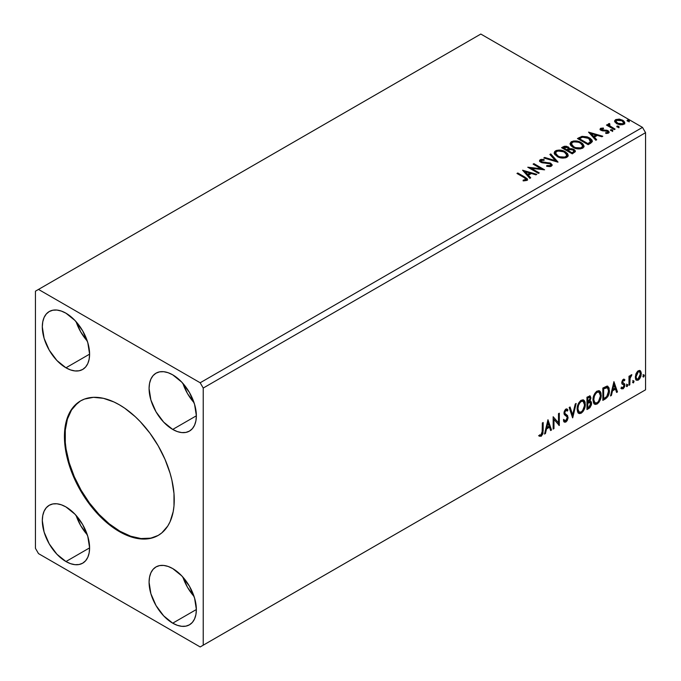 <?xml version="1.0" encoding="UTF-8"?>
<svg xmlns="http://www.w3.org/2000/svg" width="681" height="681" viewBox="0 0 681 681"><rect width="100%" height="100%" fill="white"/><g stroke="black" fill="none" stroke-linecap="round" stroke-linejoin="round"><path stroke-width="1.02" d="M80.818 400.76A77.651 44.835 -120 0 0 69.3 463.089A77.651 44.835 -120 0 0 119.95 531.24L119.337 531.589A77.651 44.835 60 0 1 68.611 463.165A77.651 44.835 60 0 1 80.511 400.939A77.651 44.835 60 0 1 119.337 404.786L124.717 408.191L135.281 416.712L140.354 421.743L149.846 433.082L158.162 445.766L164.989 459.317L170.071 473.21L171.884 480.122L173.987 493.521L173.987 505.949L173.195 511.652L170.071 521.74L167.764 526.03L161.78 532.917L158.162 535.436L149.846 538.518L145.223 539.046L135.281 538.067L124.717 534.389L119.337 531.589L108.628 524.191L98.328 514.632L88.828 503.293L80.511 490.601L76.893 483.902L70.909 470.12L66.789 456.253L64.695 442.854L64.431 436.487L65.487 424.723L68.611 414.635L73.684 406.6L80.511 400.939L84.504 399.066L93.45 397.329L103.401 398.308L113.957 401.977L119.337 404.786A77.651 44.835 60 0 1 170.071 473.21A77.651 44.835 60 0 1 158.162 535.436A77.651 44.835 60 0 1 119.337 531.589L119.95 531.24A77.651 44.835 -120 0 0 158.469 535.257M568.158 155.345L565.273 151.718L559.237 150.058L556.598 150.407L554.709 151.514L554.189 153.038L554.896 154.664L559.246 157.456L562.421 158.094L565.715 157.796L567.613 156.698L568.15 155.183L567.562 153.651L565.273 151.718C562.251 149.914 558.99 149.633 555.509 150.884L554.181 152.867L557.118 156.494C560.114 158.264 563.34 158.545 566.796 157.328L568.158 155.353L568.158 156.06M182.891 383.369A33.437 19.306 -120 0 0 194.068 402.718L187.513 393.601L182.891 383.369M172.719 429.439A33.437 19.306 60 0 1 150.884 399.977A33.437 19.306 60 0 1 156.009 373.188A33.437 19.306 60 0 1 172.719 374.839L181.767 382.143L189.437 392.486L194.562 404.301L196.366 415.793L172.719 429.439L163.678 422.135L156.009 411.792L150.884 399.977L149.079 388.493L149.531 383.429L150.884 379.087L153.063 375.623L156.009 373.188L159.584 371.86L163.678 371.698L168.113 372.703L172.719 374.839A33.437 19.306 60 0 1 194.562 404.301A33.437 19.306 60 0 1 189.437 431.099L185.853 432.418L181.767 432.588L177.332 431.575L172.719 429.439L196.366 415.793L195.907 420.849L194.562 425.199L192.382 428.655L189.437 431.099A33.437 19.306 60 0 1 172.719 429.439M76.119 321.721A33.437 19.306 -120 0 0 87.296 341.079L80.75 331.953L76.119 321.721M65.955 367.8A33.437 19.306 60 0 1 44.112 338.338A33.437 19.306 60 0 1 49.236 311.54A33.437 19.306 60 0 1 65.955 313.2L75.004 320.504L82.673 330.847L87.798 342.662L89.594 354.146L65.955 367.8L56.906 360.496L49.236 350.153L44.112 338.338L42.316 326.846L42.767 321.79L44.112 317.44L46.299 313.984L49.236 311.54L52.82 310.221L56.906 310.051L61.341 311.064L65.955 313.2A33.437 19.306 60 0 1 87.798 342.662A33.437 19.306 60 0 1 82.673 369.451L79.09 370.779L75.004 370.941L70.569 369.936L65.955 367.8L89.594 354.146L89.143 359.21L87.798 363.552L85.61 367.016L82.673 369.451A33.437 19.306 60 0 1 65.955 367.8M76.119 515.457A33.437 19.306 -120 0 0 87.296 534.815L80.75 525.689L76.119 515.457M65.955 561.536A33.437 19.306 60 0 1 44.112 532.065A33.437 19.306 60 0 1 49.236 505.276A33.437 19.306 60 0 1 65.955 506.936L75.004 514.232L82.673 524.583L87.798 536.398L89.594 547.882L65.955 561.536L56.906 554.232L49.236 543.881L44.112 532.065L42.316 520.582L42.767 515.517L44.112 511.176L46.299 507.72L49.236 505.276L52.82 503.949L56.906 503.787L61.341 504.8L65.955 506.936A33.437 19.306 60 0 1 87.798 536.398A33.437 19.306 60 0 1 82.673 563.187L79.09 564.515L75.004 564.677L70.569 563.672L65.955 561.536L89.594 547.882L89.143 552.946L87.798 557.288L85.61 560.752L82.673 563.187A33.437 19.306 60 0 1 65.955 561.536M182.891 577.105A33.437 19.306 -120 0 0 194.068 596.454L187.513 587.337L182.891 577.105M172.719 623.175A33.437 19.306 60 0 1 150.884 593.713A33.437 19.306 60 0 1 156.009 566.924A33.437 19.306 60 0 1 172.719 568.575L181.767 575.879L189.437 586.222L194.562 598.037L196.366 609.521L172.719 623.175L163.678 615.871L156.009 605.528L150.884 593.713L149.079 582.229L149.531 577.165L150.884 572.815L153.063 569.359L156.009 566.924L159.584 565.596L163.678 565.434L168.113 566.439L172.719 568.575A33.437 19.306 60 0 1 194.562 598.037A33.437 19.306 60 0 1 189.437 624.826L185.853 626.154L181.767 626.316L177.332 625.311L172.719 623.175L196.366 609.521L195.907 614.585L194.562 618.935L192.382 622.391L189.437 624.826A33.437 19.306 60 0 1 172.719 623.175M35.446 291.187L35.446 548.324L38.502 553.61L200.18 646.95L645.554 389.813L203.227 645.188L203.227 388.051L645.554 132.676L645.554 389.813L645.554 132.676L642.498 127.39L200.18 382.765L38.502 289.425L480.82 34.05L642.498 127.39L480.82 34.05L35.446 291.187L35.446 548.324L38.502 553.61L200.18 646.95L203.227 645.188L203.227 388.051L200.18 382.765L38.502 289.425L35.446 291.187M547.958 419.743L544.536 434.052L545.43 433.533L546.52 428.945L549.524 427.217L550.623 430.537L551.516 430.017L547.958 419.743L544.536 434.052L545.43 433.533L546.52 428.945L549.524 427.217L550.623 430.537L551.516 430.017L547.958 419.743M565.868 410.354L565.256 409.996L564.183 412.184L564.787 412.533L565.868 410.354L566.609 410.294L565.256 409.996L567.299 411.103L567.937 409.979L567.086 409.009L565.877 409.077L563.97 413.061L564.387 414.695L566.984 416.84L567.256 417.896L565.758 420.841L564.089 419.751L563.425 420.764L564.438 422.169L565.817 422.075L567.179 420.611L568.048 418.04L567.545 415.546L565.179 413.725L564.787 412.533L565.63 410.515L566.575 410.277L567.299 411.103L567.937 409.979L566.575 408.872L565.383 409.451L564.081 411.996L564.072 413.971L566.847 416.644L567.247 418.108L565.758 420.841L564.702 420.705L564.089 419.751L563.425 420.764L564.013 421.803L565.817 422.075L564.149 421.948M577.113 409.128L577.65 412.056L579.42 413.605L581.233 413.18L583.047 411.494L585.268 405.467L585.098 402.241L584.332 400.632L583.004 399.807L580.689 400.573L578.927 402.607L577.59 405.748L577.113 409.128L578.799 413.376L581.233 413.18C584.009 410.771 585.379 407.817 585.319 404.327L583.643 400.036L581.165 400.258C578.399 402.692 577.054 405.646 577.113 409.128M592.989 399.96L593.534 402.888L595.296 404.437L597.109 404.012L598.922 402.326L601.144 396.299L600.974 393.073L600.216 391.473L598.88 390.639L596.565 391.405L594.811 393.439L593.466 396.58L592.989 399.96L594.675 404.208L597.109 404.012C599.893 401.603 601.255 398.649 601.204 395.159L599.518 390.868L597.041 391.09C594.283 393.524 592.93 396.478 592.989 399.96M613.93 381.649L610.508 395.959L611.402 395.44L612.5 390.851L615.496 389.123L616.594 392.443L617.488 391.924L613.93 381.649L610.508 395.959L611.402 395.44L612.5 390.851L615.496 389.123L616.594 392.443L617.488 391.924L613.93 381.649M626.384 385.923L626.775 386.621L627.371 386.28L627.584 384.544L626.426 385.54L627.073 386.553L627.754 385.131L627.073 384.501L626.384 385.923L627.073 386.553M632.683 382.288L633.526 382.807L633.883 380.909L632.726 381.905L633.373 382.918L634.054 381.496L633.373 380.866L632.683 382.288L633.373 382.918M642.949 376.355L643.341 377.061L643.928 376.721L644.149 374.984L642.992 375.98L643.639 376.993L644.32 375.571L643.639 374.933L642.949 376.355L643.639 376.993M639.757 370.455L640.506 370.949L638.301 370.745L636.08 373.52L635.458 378.662L636.352 380.134L637.952 380.245L639.621 378.874L640.906 376.278L641.298 373.282L640.702 371.205L639.57 370.421L637.637 371.23L636.08 373.52L635.288 377.172L636.505 380.245L638.301 380.075L641.306 373.699L640.08 370.592M628.989 385.284L629.806 384.816L630.129 377.7L631.866 374.771L630.751 375.248L629.806 377.129L629.806 375.801L628.989 376.278L628.989 385.284L629.806 384.816L629.942 378.619L631.866 374.771L631.236 374.822L629.806 377.129L629.806 375.801L628.989 376.278L628.989 385.284M623.719 380.39L622.74 380.134L624.4 380.824L624.886 379.777L624.119 379.274L624.886 379.777L623.294 379.411L622.613 380.015L621.736 382.671L622.085 384.041L623.864 384.986L624 386.28L623.055 387.761L621.932 387.463L621.464 388.57L623.149 388.817L624.656 386.68L624.613 383.973L622.553 382.152L623.166 380.619L624.4 380.824L624.886 379.777L623.294 379.411L621.736 382.671L622 383.905L623.864 384.986L624.06 385.735L623.055 387.761L621.932 387.463L621.821 388.902L621.208 388.553M605.324 398.947L607.929 396.444L609.308 392.265L609.061 387.915L607.324 386.118L602.847 388.051L602.847 400.385L605.324 398.947L604.711 398.598L602.847 399.679L604.711 398.598L605.324 398.947C608.176 396.861 609.538 394.069 609.418 390.579L607.92 386.323L607.001 386.101L602.847 388.051L602.847 400.385L605.324 398.947M586.962 409.553L589.916 407.698L591.474 404.71L591.372 401.994L589.933 401.186L590.938 397.985L589.959 395.908L586.962 397.219L586.962 409.553L589.099 408.319L591.619 403.365L590.836 401.339L589.933 401.186L590.938 397.985L590.197 396.001L586.962 397.219L586.962 409.553M572.593 417.845L576.152 403.467L575.258 403.978L572.661 414.831L570.065 406.983L569.171 407.493L572.73 417.768L576.152 403.467L575.258 403.978L572.661 414.831L570.065 406.983L569.171 407.493L572.593 417.845M553.976 428.596L553.976 419.419L559.314 425.514L559.314 413.188L558.497 413.656L558.497 422.85L553.159 416.738L553.159 429.073L553.976 428.596L553.159 428.366L553.976 428.596L553.976 419.419L559.314 425.514L559.314 413.188L558.497 413.656L558.497 422.85L553.159 416.738L553.159 429.073L553.976 428.596M539.19 436.027L541.208 436.283L540.603 435.934L542.204 433.797L542.553 430.486L540.603 435.934L541.208 436.283L543.166 430.835L542.553 430.486L542.553 422.858L542.553 430.486L543.166 430.835L543.166 422.509L542.34 422.986L542.11 433.737L541.063 435.091L539.607 434.836L539.19 436.027L541.208 436.283L542.953 433.686L543.166 422.509L542.34 422.986L542.34 431.184L541.199 435.023L539.607 434.836L539.599 436.308M617.224 127.024L618.416 127.27L619.012 126.675L617.403 125.994L616.807 126.334L617.224 127.024L618.799 127.143L618.595 126.24L617.02 126.121L617.224 127.024L617.02 126.121M610.934 130.658L612.125 130.905L612.713 130.309L611.104 129.628L610.508 129.969L610.934 130.658L612.5 130.778L612.296 129.875L610.721 129.756L610.934 130.658L610.721 129.756M588.546 132.123L595.807 140.26L596.701 139.75L594.377 137.136L597.373 135.408L601.893 136.753L602.787 136.234L588.546 132.123L595.807 140.26L596.701 139.75L594.377 137.136L597.373 135.408L601.893 136.753L602.787 136.234L588.546 132.123M572.993 147.326L576.339 148.628L580.323 148.892L583.123 147.862L584.026 146.015L582.834 143.785L580.655 142.278L577.786 141.222L573.751 140.958L571.155 141.861L570.074 143.538L570.78 145.496L572.993 147.326C575.99 149.105 579.225 149.377 582.681 148.16L584.034 146.185L581.157 142.55C578.126 140.746 574.875 140.465 571.385 141.716L570.065 143.7L572.993 147.326M522.574 170.216L529.827 178.354L530.72 177.843L528.396 175.23L531.393 173.502L535.913 174.838L536.807 174.327L522.574 170.216L529.827 178.354L530.72 177.843L528.396 175.23L531.393 173.502L535.913 174.838L536.807 174.327L522.574 170.216M551.389 166.224L552.095 164.683L550.222 162.989L542.689 162.155L541.165 161.44L541.191 160.418L544.102 160.316L544.093 159.558L541.089 159.405L539.624 160.324L540.05 161.686L541.753 162.674L550.078 163.815L550.759 164.64L550.384 165.526L546.783 165.56L546.656 166.258L550.325 166.598L552.163 165.108L550.759 163.253L541.582 161.746L541.31 160.35L544.102 160.316L544.093 159.558L540.22 159.712L539.548 160.707L540.808 162.248L549.916 163.721L550.784 164.828L550.239 165.628L546.783 165.56L546.656 166.258L551.389 166.224M627.49 121.099L628.682 121.337L629.278 120.75L627.669 120.069L627.073 120.409L627.49 121.099L629.065 121.218L628.861 120.307L627.286 120.188L627.49 121.099L627.286 120.188M569.469 148.994L568.201 146.926L568.201 147.632L565.298 146.858L563.093 147.522L568.201 147.632L568.201 146.926L563.093 146.824L563.093 147.522L562.191 148.041L563.093 146.824L561.587 147.692L572.261 153.855L575.326 151.65L575.147 150.544L573.887 149.42L571.836 148.705L569.469 148.816L568.788 147.326L566.371 146.253L564.243 146.313L561.587 147.692L572.261 153.855L575.377 151.31L573.887 149.42L569.503 148.543L569.503 149.241M557.884 162.155L550.767 153.932L549.873 154.451L555.381 160.631L544.681 157.447L543.787 157.966L558.028 162.078L550.767 153.932L549.873 154.451L555.381 160.631L544.681 157.447L543.787 157.966L557.884 162.155M524.064 177.554L526.021 179.375L523.127 180.167L523.527 180.882L526.779 180.431L527.494 179.571L527.145 178.635L517.781 172.983L516.964 173.459L524.064 177.554C525.621 178.167 526.158 178.916 525.672 179.801L523.127 180.167L523.527 180.882L526.779 180.431L527.503 179.452L524.991 177.145L517.781 172.983L516.964 173.459L524.064 177.554M539.275 172.906L531.325 168.318L544.613 169.824L533.93 163.653L533.112 164.13L541.072 168.726L527.775 167.211L538.45 173.374L539.275 172.906L531.325 168.318L544.613 169.824L533.93 163.653L533.112 164.13L541.072 168.726L527.775 167.211L538.45 173.374L539.275 172.906M590.623 143.257L592.3 141.631L592.027 140.124L589.967 138.166L587.209 136.838L582.008 136.345L577.462 138.524L588.137 144.687L590.623 143.257L592.359 141.205L589.508 137.894L582.008 136.345L577.462 138.524L588.137 144.687L590.623 143.257M601.663 129.526L601.919 130.59L601.663 128.82L603.536 128.683L603.349 128.019L603.349 128.666L603.349 128.019L600.48 128.403L600.14 129.381L600.795 130.165L607.656 131.527L607.529 132.548L605.579 132.718L605.835 133.408L607.988 133.297L609.129 132.489L608.746 131.254L607.375 130.42L601.749 129.773L601.51 128.939L603.536 128.683L603.349 128.019L600.651 128.3L600.651 128.998L602.055 128.683M608.218 124.802L608.593 123.712L608.448 125.985L607.299 125.321L608.448 125.985L608.448 125.278L607.299 124.614L607.299 125.321L607.299 124.614L606.482 125.091L614.288 129.594L615.105 129.118L609.725 125.798L609.154 124.972L609.921 124.214L609.486 123.508L608.235 124.061L608.448 125.278L607.299 124.614L606.482 125.091L614.288 129.594L615.105 129.118L609.929 125.985L609.486 123.508L608.142 124.419M614.73 121.661L616.697 123.721L620.085 124.827L622.953 124.649L624.681 123.321L624.639 122.197L623.379 120.665L619.659 119.166L615.828 119.541L614.73 120.58L614.73 121.661L616.697 123.721L623.728 124.3L624.766 122.835L622.723 120.239L619.148 119.098L615.658 119.635L614.637 121.814M645.554 132.676L203.227 388.051L200.18 382.765L642.498 127.39L645.554 132.676M642.498 391.575L200.18 646.95L642.498 391.575M627.244 120.92L628.861 121.014L628.861 120.307L629.065 121.925M629.065 121.218L628.861 120.307M629.133 121.209L627.218 120.946M569.469 148.816L569.469 149.522L573.887 150.126L573.887 149.42L575.326 151.65M575.334 151.684L572.942 149.692L569.469 149.522M573.989 151.08L573.913 152.11L571.989 153.455L568.014 151.165L568.014 150.458L569.869 149.539L573.062 149.897L573.989 151.08L572.925 152.91L573.904 151.42M568.32 149.216L567.707 150.058M567.341 150.288L567.341 149.582L566.924 150.527L563.502 148.552L563.502 147.854L567.401 147.411L568.32 148.56L567.341 150.288L568.218 148.884M566.924 149.829L563.502 147.854L563.502 148.552L566.924 150.527L566.924 149.829L563.502 147.854L565.451 146.968L567.401 147.411L568.32 148.509L566.924 149.829M572.925 152.212L571.989 153.455L572.925 152.212L571.989 152.748L568.014 150.458L568.014 151.165L571.989 153.455L571.989 152.748L568.014 150.458L570.269 149.437L572.372 149.582L573.989 151.071L572.925 152.212M554.215 153.234L555.509 150.884L555.509 151.591C558.99 150.339 562.251 150.612 565.273 152.425L565.273 151.718L568.133 155.702M568.15 155.881L566.183 153.012L561.902 151.097L556.598 151.114L554.709 152.221L554.189 153.404M566.643 155.055L565.673 157.413L561.638 157.958L557.203 156.247L555.585 153.685M566.788 155.864L565.673 157.413C562.906 158.375 560.318 158.145 557.935 156.724L555.619 153.48M556.641 151.497C559.45 150.527 562.046 150.765 564.455 152.195L566.788 155.038L565.673 156.707C562.906 157.669 560.318 157.439 557.935 156.017L555.585 153.106L556.641 151.497L558.028 151.003L563.638 151.769L565.809 153.182L566.754 154.706L566.328 156.204L564.804 157.081L559.629 156.792L557.203 155.54L555.739 153.863L555.67 152.604L556.641 151.497M544.596 158.205L544.681 157.447L544.681 158.154L555.381 161.329L555.381 160.631L555.381 161.329L544.596 158.205M550.291 154.919L550.767 153.932L550.767 154.638L557.313 161.984L550.767 154.638L550.291 154.919M550.784 165.611L549.431 166.564L546.783 166.292L546.783 165.56L546.783 166.266L550.239 166.326L550.699 165.168M539.616 161.056L540.22 159.712L540.22 160.418L544.093 160.265L544.093 159.558L544.093 160.307L541.089 160.103L539.548 161.38M541.029 161.269L541.31 160.35M541.31 161.056L541.582 162.453L541.582 161.746L541.582 162.453L543.455 162.963L543.455 162.257L543.455 162.963L545.532 162.989L545.532 162.291L545.532 162.989L550.759 163.959L550.759 163.253L552.112 165.44M552.095 165.389L549.635 163.474L542.689 162.861L541.165 162.146L540.961 161.388M527.494 179.997L525.987 178.448L517.569 173.808L517.781 172.983L517.781 173.689L524.991 177.852L524.991 177.145L524.991 177.852L527.434 179.784M526.03 179.886L525.357 180.644L523.127 180.874L524.983 180.729L524.983 180.022L524.983 180.729L525.672 180.508L525.672 179.801M523.28 171.008L536.007 174.787L523.28 171.008M528.396 175.936L528.396 175.23L530.303 178.081L528.396 175.936M525.213 172.37L527.656 175.102L529.946 173.774L529.946 173.068L529.946 173.774L527.656 175.102L525.213 171.663L529.946 173.068L527.656 174.396L525.213 171.663L525.213 172.37M529.06 167.952L541.072 169.433L541.072 168.726L541.072 169.433L529.06 167.952M533.725 164.479L533.93 163.653L533.93 164.359L543.344 169.799L533.725 164.479M531.325 169.024L531.325 168.318L531.325 169.024L538.662 173.255L531.325 169.024M570.091 144.066L571.385 141.716L571.385 142.423C574.875 141.171 578.126 141.452 581.157 143.257L581.157 142.55L584.009 146.534M584.026 146.713L582.059 143.844L577.786 141.929L572.474 141.946L570.593 143.053L570.074 144.244M582.527 145.887L581.557 148.245L577.514 148.79L573.079 147.079L571.47 144.517M582.664 146.696L581.557 148.245C578.782 149.207 576.203 148.977 573.811 147.556L571.504 144.312M572.517 142.329C575.326 141.359 577.931 141.597 580.331 143.027L582.672 145.87L581.557 147.539C578.782 148.501 576.203 148.271 573.811 146.849L571.461 143.938L572.517 142.329L573.904 141.835L578.62 142.244L581.063 143.495L582.527 145.181L582.425 146.747L580.689 147.913L575.505 147.624L573.079 146.372L571.614 144.695L571.546 143.436L572.517 142.329M592.027 140.831L589.508 138.592L585.107 137.017L581.583 137.153L578.075 138.881L579.08 138.294L579.08 137.588L579.08 138.294L582.008 137.051L582.008 136.345L582.008 137.051L589.508 138.592L589.508 137.894L589.508 138.592L592.325 141.554M590.904 141.58L589.295 143.453M588.75 143.776L587.865 144.287L579.378 139.384L587.865 144.287L587.865 143.58L579.378 138.686L579.378 139.384L579.378 138.686L582.578 137.179L588.682 138.362L590.674 142.355L590.904 141.614L588.75 143.07L588.75 143.776L590.674 142.355L590.674 141.648L587.865 143.58L587.865 144.287L588.75 143.07L587.865 143.58L579.378 138.686L582.578 137.179L585.898 137.247L589.848 139.171L590.853 141.265M590.904 141.614L590.904 140.907L590.674 141.648M589.261 132.923L601.978 136.702L589.261 132.923M594.377 137.843L594.377 137.136L596.284 139.988L594.377 137.843M591.193 134.276L593.628 137.009L595.926 135.681L595.926 134.974L595.926 135.681L593.628 137.009L591.193 133.57L595.926 134.974L593.628 136.302L591.193 133.57L591.193 134.276M601.561 129.594L601.663 128.82M602.821 130.182L601.919 129.884L601.919 130.59L602.821 130.888L602.821 130.182L602.821 130.888L604.447 130.871L604.447 130.173L602.821 130.182M606.584 130.199L604.447 130.173L604.447 130.871L606.584 130.905L606.584 130.199L606.584 130.905L608.056 131.45L608.056 130.743L606.584 130.199M606.66 133.476L607.529 133.246L607.529 132.548L605.579 132.718L605.835 133.408L608.584 133.042L609.189 132.182L608.056 130.743L609.12 132.514M600.174 129.458L600.651 128.3L600.097 129.092L601.136 130.377L607.282 131.237L607.844 132.94L606.601 133.476M607.852 132.574L607.878 132.046L607.529 132.548M602.642 128.683L600.148 129.501M609.129 132.557L606.992 130.999L602.115 130.692L601.51 129.645M610.687 130.488L612.296 130.573L612.296 129.875L612.5 131.484M612.5 130.778L612.296 129.875M612.568 130.778L610.653 130.505M608.593 123.712L608.593 124.419L609.486 124.214L609.486 123.508L609.538 124.291L608.159 124.972M609.24 125.193L609.418 124.342M609.418 125.049L609.929 126.692L609.929 125.985L609.929 126.692L612.483 128.309L612.483 127.611L612.483 128.309L614.492 129.475L610.219 126.913L609.137 125.457M616.977 126.853L618.595 126.938L618.595 126.24L618.799 127.849M618.799 127.143L618.595 126.24M618.859 127.143L616.952 126.87M624.681 124.027L623.932 121.839L620.144 119.967L616.399 120.009L614.671 121.456L615.658 119.635L615.658 120.341L619.148 119.805L619.148 119.098L619.148 119.805L622.723 120.946L622.723 120.239L624.724 123.184M623.464 123.074L622.766 124.453L620.033 124.81L617.037 123.636L615.956 121.644M615.973 121.593L617.531 123.951L615.956 121.55L616.373 120.35L621.906 120.724L623.498 122.665L622.766 124.453L623.447 123.014L622.766 123.746L617.531 123.252L617.531 123.951L622.766 124.453L622.766 123.746L620.033 124.104L618.076 123.533L615.913 121.227L617.207 119.941L620.085 119.992L622.817 121.388L623.447 123.006M529.946 173.068L527.656 174.396L525.213 171.663L529.946 173.068M595.926 134.974L593.628 136.302L591.193 133.57L595.926 134.974M643.026 374.584L643.639 374.933M644.32 375.571L643.707 375.214L642.983 376.661M642.949 376.678L643.673 374.882M640.506 370.949L639.902 370.6L641.306 373.699L640.702 373.341L637.688 379.717L638.301 380.075L636.216 380.024M635.739 379.785L638.037 379.496L639.961 376.823L640.685 372.924L639.697 370.404M636.709 378.832L635.62 377.47L635.782 374.414L637.169 371.894L639.05 371.503M639.212 371.647L637.688 371.503L639.536 371.766L640.489 374.175L638.293 378.968L636.999 379.062L635.492 376.355L636.718 378.832M636.105 376.704L638.293 371.852L637.688 371.503L635.492 376.355L636.105 376.704L637.314 372.788L638.557 371.724L639.655 371.852L640.48 374.482L639.272 378.049L637.314 379.181L636.394 378.304L636.105 376.704M632.76 380.509L633.373 380.866M634.054 381.496L633.441 381.139L632.717 382.586M632.683 382.603L633.407 380.807M629.201 376.159L629.806 377.129L629.201 376.159M630.376 375.733L631.083 374.925L630.861 375.606L631.474 375.955L630.436 375.691M629.619 377.019L629.329 378.27L629.942 378.619L629.329 378.27L629.201 381.437L629.806 381.786L629.201 381.437L629.201 384.459L629.806 384.816L628.989 384.586L629.67 376.874M626.46 384.144L627.073 384.501M627.754 385.131L627.15 384.774L626.418 386.221M626.384 386.238L627.107 384.442M624.886 379.777L623.822 379.062M624.273 379.419L623.83 380.381L624.273 379.419M623.345 380.483L622.74 380.134L621.949 381.803L622.553 382.152L623.345 380.483L624.4 380.824M623.813 383.386L621.949 381.803L622.732 382.892M624.613 383.973L624 383.624L624.273 384.859L624.886 385.216L624.613 383.973L622.749 382.858M623.353 380.109L622.562 380.262L621.957 381.581L622.962 382.96M621.464 388.57L623.149 388.817L624.886 385.216L624.273 384.859L622.536 388.468L623.149 388.817L620.851 388.221M623.055 387.761L621.932 387.463M621.319 387.114L622.451 387.412M622 383.905L623.864 384.986M622.383 384.212L623.072 384.476M621.557 388.681L622.74 388.34L623.847 386.834L624.273 384.859L623.796 383.377M613.794 382.237L616.884 391.575L617.488 391.924L616.399 391.847L616.884 391.575L613.794 382.237M614.892 388.774L615.496 389.123L614.892 388.774L611.887 390.502L612.5 390.851L611.887 390.502L610.797 395.091L611.402 395.44L610.704 395.142L611.887 390.502L614.892 388.774M613.385 384.237L612.245 389.038L612.849 389.387L612.245 389.038L613.385 384.237L615.147 388.059L612.849 389.387L613.998 384.586L613.385 384.237M607.605 386.178L608.805 390.23L609.418 390.579L608.805 390.23C608.925 393.712 607.563 396.504 604.711 398.598L606.958 396.648L608.482 393.09L608.686 388.587L607.546 386.127M607.094 387.549L608.499 389.719L608.099 394.18L606.745 396.555L603.664 398.64L603.664 388.842L607.094 387.549L605.954 387.166L606.567 387.515L605.954 387.166L603.596 388.179L604.2 388.536L603.051 388.493L603.664 388.842L607.426 387.685L608.593 391.056L606.745 396.555L603.664 398.64L603.051 398.291L603.664 398.64L603.664 388.842L603.051 388.493L603.051 398.291L603.051 388.493L605.673 387.217L606.933 387.404M599.212 390.724L601.204 395.159L600.591 394.81C600.642 398.3 599.28 401.245 596.496 403.654L597.109 404.012L594.385 404.003M593.96 403.79L595.552 404.046L596.973 403.339L599.612 399.611L600.591 394.81L599.603 391.115M595.024 402.735L593.381 400.786L593.781 395.763L596.088 392.239L598.514 391.907M598.752 392.077L596.471 391.975L599.042 392.213L600.378 395.635C600.429 398.445 599.331 400.82 597.084 402.76L595.16 402.905L593.202 399.134L594.871 402.692M593.806 399.483C593.764 396.683 594.853 394.299 597.084 392.333L596.471 391.975C594.241 393.95 593.151 396.333 593.202 399.134L593.806 399.483L594.394 396.121L595.96 393.295L597.467 392.145L599.118 392.256L600.199 393.967L600.37 396.087L598.539 401.398L597.084 402.76L595.637 403.084L594.59 402.403L593.806 399.483M589.857 395.891L590.938 397.985L590.325 397.636L589.874 399.841M589.346 397.253L587.175 397.661L587.788 398.01L589.703 397.312L590.078 399.006L589.32 400.845L589.933 401.186L589.329 400.837L587.788 401.96L587.175 401.611L587.175 397.661L589.15 396.997M590.495 401.22L591.619 403.365L591.006 403.007L588.486 407.962L589.099 408.319L588.486 407.962L586.962 408.847L589.039 407.587L590.384 405.774L591.006 403.007L590.41 401.126M589.78 400.045L590.325 397.636L589.72 395.746M590.291 397.057L590.189 396.538M589.891 402.352L588.895 402.028L589.508 402.377L588.895 402.028L587.592 402.633L588.205 402.99L587.175 402.871L587.788 403.229L589.508 402.377L590.802 403.842L588.725 407.272L587.175 407.459L587.175 402.871L589.039 402.003L590.01 402.548M590.112 398.479L587.788 401.96L587.788 398.01L587.175 397.661L587.175 401.611L587.788 401.96L587.788 398.01L589.559 397.261L590.112 398.479M589.508 402.377L590.725 403.178L590.24 405.876L587.788 407.808L587.788 403.229L587.175 402.871L587.175 407.459L587.788 407.808L587.788 403.229L590.24 402.462L589.627 402.113M583.328 399.892L585.319 404.327L584.715 403.978C584.766 407.468 583.404 410.413 580.621 412.822L581.233 413.18L578.501 413.171M578.075 412.95L579.676 413.214L581.097 412.507L583.736 408.779L584.715 403.978L583.728 400.283M579.148 411.903L577.497 409.945L577.743 405.433L579.829 401.73L581.353 400.845L582.63 401.075M582.868 401.245L580.595 401.143L583.166 401.381L584.502 404.803C584.553 407.613 583.455 409.988 581.199 411.928L579.284 412.073L577.318 408.302L578.986 411.86M577.931 408.651C577.88 405.85 578.969 403.467 581.199 401.501L580.595 401.143C578.365 403.118 577.275 405.501 577.318 408.302L577.931 408.651L578.51 405.289L580.084 402.462L581.583 401.313L583.242 401.424L584.324 403.135L584.46 405.723L582.664 410.566L581.199 411.928L579.752 412.252L578.714 411.571L577.931 408.651M569.648 407.221L572.049 414.482L572.661 414.831L572.049 414.482L569.648 407.221M575.343 403.927L572.261 416.84L575.343 403.927M565.758 420.841L564.617 420.628M563.476 419.402L565.153 420.492M567.333 409.621L566.839 410.49L567.333 409.621M565.29 413.835L564.183 412.184L564.677 413.486L566.303 414.482L565.29 413.835M568.073 417.436L565.69 414.133L568.073 417.436L567.469 417.087L565.213 421.718L565.817 422.075L568.073 417.436M563.987 421.897L565.715 421.352L567.333 418.321L567.162 415.58L564.208 412.592L564.6 410.677L565.962 409.928M567.324 416.031L567.162 415.58M564.549 420.611L563.749 419.922M553.159 416.815L558.497 422.85L553.159 416.815M558.709 413.537L558.709 425.114L558.709 413.537M558.786 425.208L559.314 425.514L558.786 425.208M553.364 419.07L553.976 419.419L553.364 419.07L553.364 428.247L553.364 419.07M547.813 420.322L550.903 429.668L551.516 430.017L550.427 429.941L550.903 429.668L547.813 420.322M548.912 426.868L549.524 427.217L548.912 426.868L545.915 428.596L546.52 428.945L545.915 428.596L544.817 433.184L545.43 433.533L544.732 433.227L545.915 428.596L548.912 426.868M547.413 422.331L546.264 427.132L546.877 427.481L546.264 427.132L547.413 422.331L549.175 426.153L546.877 427.481L548.018 422.68L547.413 422.331M538.994 435.951L540.603 435.934L538.586 435.67M615.147 388.059L612.849 389.387L613.998 384.586L615.147 388.059M549.175 426.153L546.877 427.481L548.018 422.68L549.175 426.153M77.506 403.109L71.522 409.988L67.402 419.096L65.299 430.069L65.299 442.497L66.091 449.111L69.215 462.808L74.289 476.7L81.124 490.252L89.441 502.944L98.932 514.283L109.232 523.834L119.95 531.24L130.658 536.202L140.958 538.543L150.45 538.169L154.783 536.96M629.304 120.877L629.304 121.584M568.32 148.56L568.32 149.258M566.788 155.038L566.788 155.745M555.585 153.106L555.585 153.812M550.784 164.828L550.784 165.534M527.503 179.452L527.503 180.15M584.034 146.185L584.034 146.892M582.672 145.87L582.672 146.577M571.461 143.938L571.461 144.644M600.097 129.092L600.097 129.799M612.738 130.437L612.738 131.144M619.038 126.802L619.038 127.509M624.766 122.835L624.766 123.542M623.498 122.665L623.498 123.372M615.913 121.227L615.913 121.933M636.505 380.245L635.901 379.887M639.536 371.766L638.923 371.417M636.999 379.062L636.386 378.704M624.026 380.492L623.413 380.134M623.013 383.097L622.408 382.739M622.289 387.787L621.685 387.429M623.643 384.808L623.038 384.45M607.426 387.685L606.814 387.327M594.675 404.208L594.07 403.859M599.042 392.213L598.437 391.856M595.16 402.905L594.556 402.556M589.703 397.312L589.091 396.955M578.799 413.376L578.186 413.018M583.166 401.381L582.553 401.024M579.284 412.073L578.671 411.716"/></g></svg>
